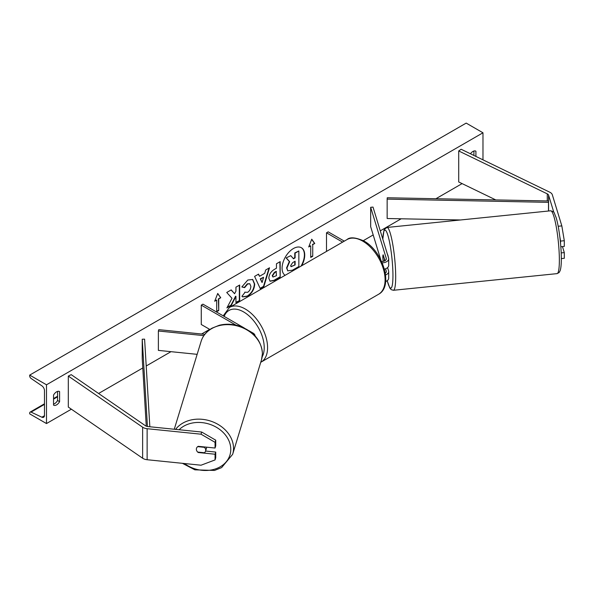 <?xml version="1.0" encoding="UTF-8"?>
<svg xmlns="http://www.w3.org/2000/svg" width="594" height="594" viewBox="0 0 594 594"><rect width="100%" height="100%" fill="white"/><g stroke="black" fill="none" stroke-linecap="round" stroke-linejoin="round"><path stroke-width="0.89" d="M384.971 260.707L383.167 254.819A4.752 0.676 -95.8 0 0 382.84 256.838A4.752 0.676 -95.8 0 0 383.167 261.018L383.271 261.353M382.217 262.89A7.121 4.113 0 0 0 388.699 258.791A7.121 4.113 0 0 0 388.587 258.078L373.01 207.076L370.671 207.313L370.671 226.7L380.791 259.838M385.558 274.992A7.121 4.113 180 0 0 388.699 271.584A7.121 4.113 180 0 0 388.587 270.871L387.585 267.59M384.415 269.156A7.121 4.113 0 0 0 388.699 265.384L388.699 258.791M381.615 261.531A4.752 2.74 0 0 0 386.323 258.791A4.752 2.74 0 0 0 386.249 258.316L370.671 207.313M385.543 268.8L386.249 271.109A4.752 2.74 180 0 1 386.323 271.584A4.752 2.74 180 0 1 385.313 273.27M385.669 281.541A7.121 4.113 0 0 0 388.699 278.178L388.699 271.584M326.507 251.411L326.507 232.818L328.185 231.846L344.29 241.142M326.507 232.818L342.612 242.114M558.182 226.262L561.827 225.891L564.3 240.711L560.558 241.09L560.558 243.629M560.558 241.09L559.741 236.197M553.86 212.437L548.581 195.159A3.802 2.19 0 0 0 547.527 193.986A3.802 2.19 0 0 0 547.282 193.859L458.709 150.95L458.709 181.964L495.775 199.918M564.3 240.711L564.3 246.399L560.818 246.755M561.827 225.891L552.323 194.773A7.596 4.388 0 0 0 550.215 192.434A7.596 4.388 0 0 0 549.725 192.181L461.144 149.265L458.709 150.95M561.323 258.598L564.3 258.293L564.3 252.606L562.466 246.584M561.189 252.918L564.3 252.606M198.233 452.517A4.752 3.816 17 0 1 196.362 449.227A4.752 3.816 17 0 1 196.495 448.314A4.752 3.816 17 0 1 198.233 446.317L215.065 448.032L215.065 442.337L215.726 440.176L201.693 432.038L147.795 426.551A3.802 2.19 180 0 1 145.768 425.943A3.802 2.19 180 0 1 145.545 425.801L71.221 374.658L68.31 376.069L68.31 407.083L142.634 458.226A7.596 4.388 180 0 0 143.087 458.509A7.596 4.388 180 0 0 147.134 459.726L201.032 465.213L215.065 459.927L215.065 454.232L198.233 452.517L198.344 452.145M215.726 440.176L215.726 445.871L215.065 448.032M215.065 459.927L215.726 457.766L215.726 452.071L205.591 451.039M201.693 432.038L201.032 434.192L147.134 428.705A7.596 4.388 180 0 1 143.087 427.487A7.596 4.388 180 0 1 142.634 427.205L68.31 376.069M215.726 452.071L215.065 454.232M201.032 434.192L215.065 442.337M197.149 354.336L158.375 350.386L158.375 330.999L203.861 335.632M249.176 330.836L252.977 333.034A7.121 4.113 180 0 1 255.064 335.922M204.804 334.333L158.784 329.648L158.375 330.999M244.283 328.014L202.948 304.15L201.269 305.123L201.269 324.502L209.934 329.507M201.269 305.123L235.915 325.118M388.276 257.061A4.752 0.676 -95.8 0 0 387.466 254.41M383.189 254.885L383.078 254.9A4.752 0.676 -95.8 0 0 382.84 256.838A4.752 0.676 -95.8 0 0 383.078 260.328L383.382 261.323M384.37 258.739L384.251 258.754A4.752 0.676 -95.8 0 1 384.452 260.974M383.078 254.9L384.251 258.754M301.039 266.112A16.016 9.244 120 0 0 301.247 247.653M301.7 265.726A16.016 9.244 120 0 0 301.41 247.75A16.016 9.244 120 0 0 293.406 248.544A16.016 9.244 120 0 0 283.026 262.385A16.016 9.244 120 0 0 285.105 275.312M46.488 384.793L46.488 423.559L29.7 413.87L29.7 413.053A2.138 1.233 60 0 1 30.146 412.08A2.138 1.233 60 0 1 31.074 412.11L41.877 417.203A4.039 2.331 -120 0 0 43.637 417.27A4.039 2.331 -120 0 0 44.476 415.421L44.476 390.607A4.039 2.331 -120 0 0 41.877 385.825L31.074 378.445A2.138 1.233 60 0 1 29.7 375.913L29.7 375.096L46.488 384.793L482.974 132.789L482.974 159.838M46.488 423.559L71.377 409.192M98.582 393.488L142.783 367.968M146.206 365.993L171.005 351.67M201.604 334.006L209.667 329.351M363.29 240.659L373.188 234.942M380.271 230.851L401.165 218.792M435.922 198.73L462.102 183.605M244.728 292.174L247.661 292.3C249.673 290.904 250.735 288.922 250.868 286.353L249.829 283.784L247.661 284.014L244.631 287.644L241.832 286.961L247.78 280.026L252.71 279.484L254.7 284.088C254.381 289.226 252.019 293.28 247.624 296.243L242.694 296.903L241.929 296.295L245.003 292.389M268.837 278.23L268.837 278.185C269.097 274.354 271.02 271.376 274.614 269.268L276.455 268.206L276.455 263.773L280.182 261.627L280.182 277.138L274.421 280.457L270.077 281.237L268.837 278.23M231.994 298.292L226.908 307.892L231.318 305.346L235.944 296.384L235.944 302.673L239.664 300.527L239.664 285.016L235.944 287.169L235.944 291.179L234.578 293.711L231.207 289.902L226.73 292.486L231.994 298.292M475.92 156.422L475.92 151.203A5.933 3.43 120 0 0 475.868 151.173A5.933 3.43 120 0 0 472.898 151.47A5.933 3.43 120 0 0 470.463 153.779M59.586 391.58L59.586 401.655A5.933 3.43 -60 0 1 53.594 405.182A5.933 3.43 -60 0 1 53.542 405.145L53.542 395.069A5.933 3.43 -60 0 1 56.564 391.84A5.933 3.43 -60 0 1 59.526 391.543A5.933 3.43 -60 0 1 59.586 391.58L59.474 391.513M312.741 244.639L314.761 243.481L311.739 239.182L308.717 246.963L310.729 245.805L310.729 257.432L312.741 256.274L312.741 244.639L312.741 256.274M214.701 301.247L217.723 293.458L220.745 297.757L218.733 298.916L218.733 310.551L216.713 311.709L216.713 300.081L214.701 301.247M259.526 276.307L264.731 273.299L265.674 270.003L269.52 267.783L263.833 286.583L260.269 288.647L254.588 276.403L258.553 274.116L259.526 276.307L258.353 274.228M473.908 155.45L473.908 151.025M57.566 391.401L57.566 400.497A5.933 3.43 -60 0 1 53.542 404.165M29.7 375.096L466.186 123.099L482.974 132.789M57.566 400.497L59.586 401.655M286.575 267.916L289.337 261.501L286.13 257.937L290.77 255.643L293.481 258.784L295.114 257.841L295.114 253.133L298.849 250.98L298.849 266.52L292.486 270.196L287.726 270.827L286.575 267.916L286.909 268.109L289.679 261.694L286.464 258.13M290.77 255.643L286.13 257.937M293.258 258.524L294.78 257.648L294.78 252.94L298.849 250.98M287.793 270.864L286.909 268.109M312.407 256.081L310.729 257.046M308.91 246.465L310.729 245.805M312.407 244.446L314.761 243.481M314.419 243.28L311.664 239.36M217.656 293.636L220.745 297.757M220.411 297.564L218.733 298.916M218.399 298.723L218.733 310.551M216.713 311.323L218.399 310.358M214.894 300.742L216.713 300.081M231.096 289.969L234.578 293.711M235.944 302.287L239.664 300.527M239.33 300.334L239.33 285.209M227.205 307.336L230.984 305.153L235.61 296.191L235.944 296.384M279.841 261.82L280.182 277.138M279.841 276.945L274.086 280.264L269.914 281.125M276.455 271.577L274.695 272.594L272.564 275.839L273.01 277.019L276.455 275.675L276.121 271.384L274.354 272.401L272.23 275.646L272.861 276.901M252.539 279.395L254.366 283.895C254.039 289.033 251.678 293.08 247.29 296.05L242.523 296.8M249.651 283.702L247.327 283.821L244.297 287.451L244.631 287.644M244.297 287.451L241.877 286.857M269.037 268.057L263.498 286.39L263.833 286.583M263.498 286.39L260.127 288.335M263.588 277.287L260.261 278.816L262.08 282.536L263.588 277.287L260.595 279.009L262.08 282.536M290.659 265.629L291.06 266.684L295.114 264.946L295.114 261.212L292.656 262.637L290.659 265.629M290.912 266.565L295.114 264.946M294.78 264.753L294.78 261.412M205.576 451.091A4.752 3.816 -163 0 0 205.71 450.178A4.752 3.816 -163 0 0 204.373 447.327L197.698 446.651A4.752 3.816 -163 0 0 196.495 448.314A4.752 3.816 -163 0 0 196.362 449.227A4.752 3.816 -163 0 0 197.698 452.079L204.373 452.754A4.752 3.816 -163 0 0 205.576 451.091L206.564 447.854A4.752 3.816 -163 0 0 206.69 447.178M204.492 446.955L204.373 447.327M548.581 200.972L548.5 202.346L387.154 199.124L387.236 197.757L548.581 200.972L548.581 211.011L548.581 195.159M387.154 199.124L387.154 218.51L460.536 219.973M548.5 202.346L548.5 211.019M147.446 426.499L142.226 339.211L142.226 358.598L146.265 426.18M149.837 426.759L144.602 339.167L142.226 339.211M386.249 258.316L386.249 259.266M386.249 271.109L386.249 272.059M547.282 193.859L547.282 200.95M147.134 428.705L147.134 459.726M142.634 427.205L142.634 458.226M378.556 294.282A31.579 18.228 -120 0 0 383.397 268.978A31.579 18.228 -120 0 0 362.771 241.149A31.579 18.228 -120 0 0 346.985 239.59L229.47 307.432A31.579 18.228 60 0 1 245.255 308.999A31.579 18.228 60 0 1 265.882 336.82A31.579 18.228 60 0 1 261.041 362.125L378.556 294.282C393.904 286.315 382.714 250.987 363.959 241.03C355.568 237.348 349.911 236.865 346.985 239.59M262.177 356.838A29.203 16.862 -120 0 0 243.577 311.902A29.203 16.862 -120 0 0 224.168 316.402M559.362 260.165A31.579 4.477 -95.8 0 0 556.378 227.465A31.579 4.477 -95.8 0 0 550.683 210.796C554.989 212.236 553.385 211.375 556.043 217.345C558.895 226.099 561.382 245.879 561.323 258.813C561.345 264.241 560.951 268.206 560.135 270.693L559.11 272.549L557.075 273.626A31.579 4.477 -95.8 0 0 559.362 260.165M550.683 210.796L387.013 227.457A31.579 4.477 84.2 0 1 392.716 244.127A31.579 4.477 84.2 0 1 395.693 276.826A31.579 4.477 84.2 0 1 393.406 290.288L557.075 273.626M387.236 280.672A29.203 4.143 -95.8 0 0 392.946 275.713A29.203 4.143 -95.8 0 0 388.231 236.509A29.203 4.143 -95.8 0 0 382.855 239.3M41.877 417.203L44.461 415.718M31.074 412.11L44.476 404.373M53.542 399.138L57.566 396.814M179.098 429.737A29.203 23.478 17 0 1 211.182 424.792A29.203 23.478 17 0 1 230.784 449.391A29.203 23.478 17 0 1 214.686 469.163A29.203 23.478 17 0 1 184.415 463.52M182.425 463.32L194.862 469.832L214.523 470.441L221.629 467.597L232.64 454.336A31.579 25.394 -163 0 0 233.531 448.277A31.579 25.394 -163 0 0 210.558 421.057A31.579 25.394 -163 0 0 175.586 429.38M174.265 429.247L201.099 341.402A31.579 25.394 17 0 1 235.031 325.408A31.579 25.394 17 0 1 262.392 353.786A31.579 25.394 17 0 1 261.494 359.845L232.64 454.336M223.203 315.845L229.47 307.432M387.013 227.457L384.474 229.232L383.962 230.361L382.811 239.167M387.191 280.702L389.798 288.001L391.208 289.649L393.406 290.288M57.566 396.243L53.542 398.574M44.476 403.801L30.146 412.08M201.099 341.402C202.903 335.736 206.578 331.318 212.103 328.14L219.216 325.297C225.616 323.693 232.165 323.893 238.87 325.898C253.541 331.148 261.397 340.369 262.429 353.549L261.494 359.845"/></g></svg>
